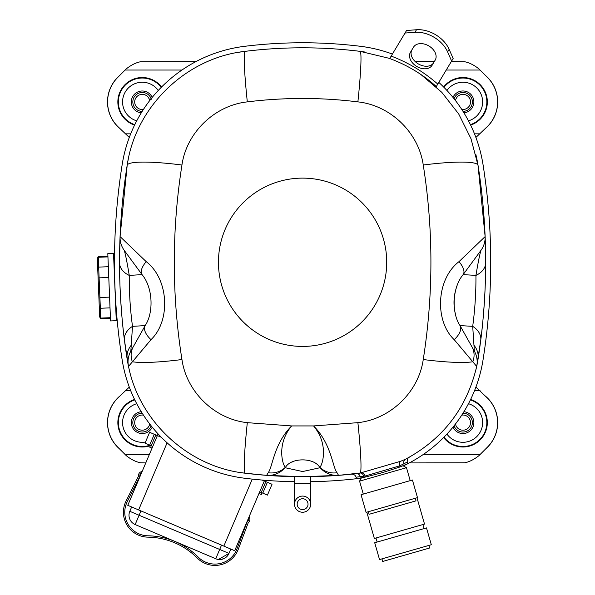 <?xml version="1.0" encoding="UTF-8"?>
<svg xmlns="http://www.w3.org/2000/svg" width="595" height="595" viewBox="0 0 595 595"><rect width="100%" height="100%" fill="white"/><g stroke="black" fill="none" stroke-linecap="round" stroke-linejoin="round"><path stroke-width="0.89" d="M381.96 558.876L382.704 561.464L429.627 548.01L428.883 545.422M426.489 527.899L374.709 542.744L379.528 559.568L431.308 544.722L426.489 527.899M377.133 542.045L375.973 537.999M366.81 512.161L374.352 538.468L424.518 524.083L416.976 497.777M294.518 481.712A475.539 475.539 0 0 1 244.761 478.246A141.565 141.565 0 0 1 122.146 359.826A625.018 625.018 0 0 1 122.146 164.718A141.565 141.565 0 0 1 244.761 46.298A475.539 475.539 0 0 1 360.436 46.298A141.565 141.565 0 0 1 392.388 54.063M438.805 82.385A141.565 141.565 0 0 1 483.051 164.718A625.018 625.018 0 0 1 483.051 359.826A141.565 141.565 0 0 1 407.701 463.758L400.026 466.941L382.518 472.616L365.352 477.056L357.781 478.417M361.225 478.149A141.565 141.565 0 0 1 360.436 478.246A475.539 475.539 0 0 1 310.679 481.712M403.306 465.915A141.565 141.565 0 0 0 407.493 463.862M261.607 49.608A470.489 470.489 0 0 0 245.378 51.311L245.378 51.319A136.515 136.515 0 0 0 238.461 52.338M128.557 157.913A136.515 136.515 0 0 0 127.137 165.507A619.968 619.968 0 0 0 127.137 359.038L127.144 359.038A136.515 136.515 0 0 0 129.509 370.73M343.59 49.608A470.489 470.489 0 0 1 359.819 51.311A136.515 136.515 0 0 1 365.055 52.055M475.829 154.395A136.515 136.515 0 0 1 478.06 165.507L478.06 165.507A619.968 619.968 0 0 1 485.661 263.064M475.769 370.38A136.515 136.515 0 0 0 478.06 359.038A619.968 619.968 0 0 0 485.557 273.484M351.786 474.148A470.489 470.489 0 0 1 310.679 476.662L310.679 504.166M291.007 476.588L290.94 476.58A470.489 470.489 0 0 1 290.94 476.58L294.518 476.662A470.489 470.489 0 0 1 294.265 476.654M314.197 476.588L290.955 476.58A470.489 470.489 0 0 1 245.378 473.233A136.515 136.515 0 0 1 240.023 472.475M145.775 462.925L140.569 462.806C135.928 461.891 131.175 459.519 126.311 455.696L117.743 447.128A34.674 34.674 0 0 1 117.743 398.092L129.301 387.1M423.246 454.506L480.076 454.506L478.886 455.696C473.984 459.548 469.239 461.921 464.636 462.806L409.308 462.925M475.896 387.1L487.454 398.092A34.674 34.674 0 0 1 487.454 447.128L480.076 454.506M415.265 61.62L434.291 61.62M451.278 61.62L464.636 61.739C469.269 62.654 474.022 65.026 478.886 68.849L487.454 77.417A34.674 34.674 0 0 1 487.454 126.46L475.896 137.452M181.951 70.039L125.121 70.039L126.311 68.849C131.212 64.996 135.965 62.624 140.569 61.739L195.889 61.62M129.301 137.452L117.743 126.46A34.674 34.674 0 0 1 117.743 77.417L125.121 70.039M167.113 442.806L138.62 509.93L223.846 546.106L252.28 479.109M138.62 509.93L127.776 505.326L134.351 489.826M262.097 480.053L264.292 480.976L234.69 550.71L223.846 546.106M264.596 480.254L264.292 480.976L272.034 484.271L267.43 495.114L262.782 493.143L267.386 482.292M149.628 432.305L154.276 434.283L149.672 445.127L145.024 443.156L149.628 432.305M155.823 434.938L157.37 435.599L152.766 446.443L151.219 445.781L155.823 434.938L154.276 434.283M127.776 505.326L158.032 434.045A1.681 1.681 0 0 0 158.084 433.896A1.681 1.681 0 0 1 158.032 434.045M248.368 518.49A2.439 2.439 0 0 1 247.795 521.242A4.039 4.039 0 0 0 246.776 522.767L237.026 548.791A23.569 23.569 0 0 1 198.247 557.136A72.382 72.382 0 0 0 147.984 535.805A23.569 23.569 0 0 1 127.248 501.704L139.446 477.287A4.039 4.039 0 0 0 139.87 475.427A2.439 2.439 0 0 1 141.446 473.107L142.086 471.612A3.786 3.786 0 0 0 138.523 475.442A2.692 2.692 0 0 1 138.241 476.684L126.043 501.109A24.916 24.916 0 0 0 147.962 537.151A71.036 71.036 0 0 1 197.295 558.088A24.916 24.916 0 0 0 238.283 549.267L248.041 523.236A2.692 2.692 0 0 1 248.717 522.224A3.786 3.786 0 0 0 249 516.995M257.709 496.475L258.959 493.53L261.287 494.519L262.008 492.809M241.265 535.21L234.69 550.71M157.37 435.599L161.319 437.273M265.839 481.638L261.235 492.481L259.688 491.827M261.235 492.481L262.782 493.143M151.219 445.781L149.672 445.127M406.459 464.308L407.701 463.773L407.225 462.092L399.706 465.848L365.07 476.06L356.093 477.19L356.517 478.618M420.821 74.449L441.788 92.314L458.708 113.972L470.987 138.695L478.023 165.313L485.126 236.587L485.661 262.797C485.922 283.532 483.609 319.56 480.745 340.154L476.684 366.423C466.889 407.977 443.178 438.909 405.545 459.214L409.122 457.324M357.892 422.666C390.699 419.125 418.694 391.815 423.246 359.536C433.465 294.413 433.465 229.573 423.246 165.008C418.664 132.648 390.588 105.367 357.892 101.879C321.032 97.342 284.172 97.342 247.312 101.879C214.498 105.427 186.503 132.737 181.951 165.008C171.732 230.131 171.732 294.979 181.951 359.536C186.54 391.897 214.609 419.185 247.312 422.666L291.647 425.931L313.558 425.931L357.892 422.666A69.518 4.224 83 0 1 360.302 472.995L338.54 475.353L302.714 476.729L266.664 475.353L245.17 473.204C188.816 467.105 139.587 422.011 128.52 366.423L124.459 340.154C121.581 319.716 119.305 283.681 119.535 262.797L120.071 236.587L127.181 165.313C135.504 106.795 186.056 57.715 245.17 51.341C283.458 46.626 321.739 46.626 360.027 51.341L389.755 58.451M302.602 476.729L311.951 476.632M353.661 473.947L351.905 474.133M351.66 474.156L356.033 473.68M330.024 182.717A84.155 84.155 0 0 1 293.305 345.911A84.155 84.155 0 0 1 218.447 262.276A84.155 84.155 0 0 1 330.024 182.717M319.374 466.8A21.881 20.535 -43.3 0 0 337.038 472.742C332.464 467.149 331.601 444.034 313.558 425.931C330.813 446.421 320.564 470.02 319.374 466.8C313.349 457.54 291.758 457.592 285.823 466.8C284.633 470.02 274.384 446.421 291.647 425.931C273.596 444.034 272.733 467.149 268.166 472.742L266.664 475.353A21.881 21.881 0 0 0 285.02 467.692A23.064 23.064 0 0 1 285.823 466.8L285.02 467.692L302.61 471.538L320.177 467.692L319.374 466.8A23.064 23.064 0 0 1 320.177 467.692A21.881 21.881 0 0 0 338.54 475.353L360.027 473.204M292.286 461.988A23.064 23.064 0 0 1 292.688 461.802M337.038 472.742L338.54 475.353M363.731 476.327A4.21 3.005 78.6 0 0 360.302 472.995L400.732 461.244L405.545 459.214A4.21 3.615 -117.1 0 0 403.975 463.966M454.208 339.671A21.881 10.576 -29.3 0 0 460.032 325.584L474.364 351.139A21.881 21.881 0 0 1 476.684 366.423L454.208 339.671C434.432 320.936 436.172 279.204 459.005 261.636L485.126 236.587A21.881 21.881 0 0 1 480.901 250.45L463.148 274.615C452.178 287.541 451.382 312.754 460.032 325.584L474.364 351.139L472.698 326.358C474.981 309.422 476.06 292.435 475.94 275.403C477.904 263.429 479.555 255.114 480.901 250.45M423.246 359.536A69.518 9.111 9 0 0 472.846 361.753A21.881 18.899 -29.3 0 0 471.947 346.818M423.246 165.008A69.518 9.111 -9 0 1 478.023 165.313M357.892 101.879A69.518 4.224 -83 0 0 360.027 51.341M247.312 101.879A69.518 4.224 -97 0 1 245.17 51.341M181.951 165.008A69.518 9.111 -171 0 0 127.181 165.313M120.071 236.587A21.881 21.881 0 0 0 124.303 250.45A21.881 21.881 0 0 1 120.071 236.587L146.199 261.636C168.787 278.995 170.966 320.586 150.996 339.671L128.52 366.423A21.881 21.881 0 0 1 130.833 351.139L145.173 325.584C153.822 312.673 153.012 287.593 142.049 274.615L124.303 250.45C125.642 255.114 127.3 263.436 129.256 275.403C129.145 292.554 130.223 309.541 132.499 326.358L130.833 351.139M181.951 359.536A69.518 9.111 171 0 1 132.35 361.753A21.881 18.899 -150.7 0 1 133.25 346.818M247.312 422.666A69.518 4.224 97 0 0 245.17 473.204L266.664 475.353M268.166 472.742A21.881 20.535 43.3 0 0 285.823 466.8M456.908 286.225A47.131 47.131 0 0 0 455.428 314.026M473.754 344.988A21.881 18.906 9 0 1 478.023 359.231L477.049 364.683M459.005 261.636A21.881 9.223 36.3 0 1 463.148 274.615L475.94 275.403A21.881 15.172 0 0 0 485.661 262.797M460.032 325.584L472.698 326.358A21.881 15.247 7.2 0 1 480.745 340.154M146.199 261.636A21.881 9.223 143.7 0 0 142.049 274.615L129.256 275.403A21.881 15.172 180 0 1 119.535 262.797M150.996 339.671A21.881 10.576 -150.7 0 1 145.173 325.584L132.499 326.358A21.881 15.247 172.8 0 0 124.459 340.154M131.443 344.988A21.881 18.906 171 0 0 127.181 359.231L128.163 364.735M360.302 476.833A4.21 3.54 83.4 0 0 356.427 473.635M361.053 494.72L412.432 479.994L417.489 497.628L366.111 512.362L361.053 494.72M415.265 498.268L416.009 500.856L369.079 514.311L368.342 511.722M361.418 477.8L359.566 481.139L406.497 467.685L410.208 480.634M447.611 51.921L449.143 49.37L453.159 58.496L451.627 61.047L447.611 51.921A26.931 19.047 31 0 0 414.96 32.301L405.024 33.045L391.175 56.086C408.386 62.639 423.915 71.973 437.779 84.088L436.299 86.55C422.547 74.249 407.01 64.915 389.695 58.548L391.175 56.086M405.024 33.045L406.556 30.494L416.5 29.75A26.931 19.047 -149 0 1 449.143 49.37M451.627 61.047L437.779 84.088M410.468 52.248L413.532 47.154A12.621 8.925 -149 0 1 428.95 46.001A12.621 8.925 -149 0 1 435.176 60.154L432.111 65.257A12.621 8.925 -149 0 1 416.686 66.409A12.621 8.925 -149 0 1 410.468 52.248M433.643 62.706A12.621 8.925 31 0 1 418.226 63.858A12.621 8.925 31 0 1 412 49.697M428.519 80.042L427.493 79.247M426.221 78.287L423.558 76.346M422.123 75.342L421.714 75.052M421.907 75.193L422.874 75.862M426.786 78.711L427.188 79.016M427.76 79.447L428.824 80.273M294.518 504.166A8.077 8.077 0 0 1 306.641 497.167A8.077 8.077 0 0 1 306.641 511.164A8.077 8.077 0 0 1 294.518 504.166L294.518 483.534L310.679 483.534M297.173 504.166A5.429 5.429 0 0 1 305.317 499.465A5.429 5.429 0 0 1 305.317 508.866A5.429 5.429 0 0 1 297.173 504.166M107.807 253.649L110.551 320.928L116.27 320.698L113.526 253.418L107.807 253.649M110.417 317.693L100.748 318.087L100.771 318.712L110.439 318.318M109.577 297.121L99.908 297.515L100.347 308.262L110.015 307.868M100.771 318.712L99.692 317.009L97.305 258.438L98.242 256.653L98.264 257.278L107.94 256.884M99.67 313.61L100.748 318.087L100.347 308.262M99.908 297.515L99.105 277.858L108.781 277.463M97.595 262.633L98.666 267.11L99.105 277.858M108.342 266.716L98.666 267.11L98.264 257.278M485.743 448.838A34.763 34.763 0 0 0 485.743 396.382M446.934 434.09A19.695 19.695 0 0 0 482.627 422.606A19.695 19.695 0 0 0 468.473 403.707M463.914 411.71A10.941 10.941 0 0 1 465.692 433.197A10.941 10.941 0 0 1 452.974 427.143M470.4 399.899A23.904 23.904 0 0 1 470.623 445.238A23.904 23.904 0 0 1 443.982 437.169M119.454 396.382A34.763 34.763 0 0 0 119.454 448.838M136.731 403.707A19.695 19.695 0 0 0 123.068 427.002A19.695 19.695 0 0 0 145.492 442.04M157.154 435.503A19.695 19.695 0 0 0 157.682 434.856M152.223 427.143A10.941 10.941 0 0 1 131.324 422.606A10.941 10.941 0 0 1 141.283 411.71M149.947 445.246A23.904 23.904 0 0 1 119.595 430.185A23.904 23.904 0 0 1 134.797 399.899M485.743 128.17A34.763 34.763 0 0 0 485.743 75.706M468.473 120.837A19.695 19.695 0 0 0 468.964 83.188A19.695 19.695 0 0 0 446.934 90.462M452.974 97.409A10.941 10.941 0 0 1 473.843 102.838A10.941 10.941 0 0 1 463.914 112.834M443.982 87.376A23.904 23.904 0 0 1 486.836 101.938A23.904 23.904 0 0 1 470.4 124.645M119.454 75.706A34.763 34.763 0 0 0 119.454 128.17M158.27 90.462A19.695 19.695 0 0 0 126.2 90.544A19.695 19.695 0 0 0 136.731 120.837M141.283 112.834A10.941 10.941 0 0 1 139.944 91.243A10.941 10.941 0 0 1 152.223 97.409M134.797 124.645A23.904 23.904 0 0 1 122.763 88.112A23.904 23.904 0 0 1 161.223 87.376M149.628 424.399L149.717 423.975A7.571 7.571 0 0 1 140.963 430.073A7.571 7.571 0 0 1 134.79 421.372A7.571 7.571 0 0 1 143.447 415.124M142.198 413.183A9.423 9.423 0 0 0 140.137 431.791A9.423 9.423 0 0 0 151.137 425.789M470.303 103.686L470.511 101.938A7.571 7.571 0 0 0 455.487 100.577M461.757 109.421A7.571 7.571 0 0 0 470.511 101.938L470.4 100.667M470.013 99.246L469.083 97.513M462.999 111.362A9.423 9.423 0 0 0 464.554 92.649A9.423 9.423 0 0 0 454.059 98.755M472.341 101.366L472.274 100.644L472.341 101.366M471.009 97.082C470.102 95.728 470.102 95.728 471.009 97.082L471.969 99.246M149.717 100.577A7.571 7.571 0 0 0 140.963 94.479A7.571 7.571 0 0 0 134.79 103.18A7.571 7.571 0 0 0 143.447 109.421M149.345 99.246L148.415 97.513M151.137 98.755A9.423 9.423 0 0 0 132.893 102.972A9.423 9.423 0 0 0 142.198 111.362M150.416 97.201L150.342 97.082C149.427 95.728 149.427 95.728 150.342 97.082L150.49 97.335M150.342 97.082L151.301 99.246M470.303 424.354L470.511 422.606A7.571 7.571 0 0 0 461.757 415.124M455.487 423.975A7.571 7.571 0 0 0 470.511 422.606L470.4 421.334M470.013 419.921L469.083 418.188M454.059 425.789A9.423 9.423 0 0 0 472.363 422.606A9.423 9.423 0 0 0 462.999 413.183M472.341 422.034L472.274 421.312L472.341 422.034M471.009 417.749C470.102 416.403 470.102 416.403 471.009 417.749L471.969 419.921M230.815 549.066L228.978 553.402L219.681 549.453L221.518 545.117M226.055 557.284L225.602 557.634M225.356 557.805L221.712 559.345M221.162 559.449L217.339 559.278L218.439 559.479L228.978 553.402A10.1 10.1 0 0 1 215.732 558.75L135.162 524.552L139.104 515.255L219.681 549.453L215.732 558.75A10.1 10.1 0 0 0 228.978 553.402M131.651 506.97L129.807 511.306L131.651 506.97M129.807 511.306A10.1 10.1 0 0 0 135.162 524.552A10.1 10.1 0 0 1 129.807 511.306L139.104 515.255L140.948 510.912M152.045 448.147L149.724 447.157L150.446 445.454M159.698 436.581L159.988 435.904M150.371 445.633A24.41 24.41 0 0 1 118.167 426.503A24.41 24.41 0 0 1 134.574 399.446M130.699 390.714L125.121 390.714M125.121 454.506L149.345 454.506M470.623 399.446A24.41 24.41 0 0 1 462.932 447.016A24.41 24.41 0 0 1 443.625 437.533M480.076 390.714L474.498 390.714M443.625 87.011A24.41 24.41 0 0 1 487.03 98.041A24.41 24.41 0 0 1 470.623 125.106M474.498 133.838L480.076 133.838M480.076 70.039L446.22 70.039M134.574 125.106A24.41 24.41 0 0 1 142.264 77.528A24.41 24.41 0 0 1 161.58 87.011M125.121 133.838L130.699 133.838M361.797 472.675A4.21 2.796 77.4 0 1 365.07 476.06L365.352 477.056M400.732 461.244A4.21 2.901 -110 0 0 399.706 465.848L400.026 466.941M414.96 32.301L416.5 29.75M424.056 528.591L422.896 524.545M380.874 473.092L380.495 473.204M313.639 476.602L314.242 476.588M407.24 462.092C407.092 459.504 407.761 457.89 409.241 457.25L409.248 457.25M356.093 477.19C355.438 475.249 353.966 474.237 351.675 474.156L352.538 474.066M359.566 481.139L363.285 494.088M403.008 465.751L406.497 467.685M436.299 86.55C422.547 74.249 407.017 64.915 389.695 58.548M294.518 483.534L294.518 476.654M114.538 254.355L113.526 253.418M117.141 319.753L116.27 320.698M98.242 256.653L107.911 256.259"/></g></svg>
